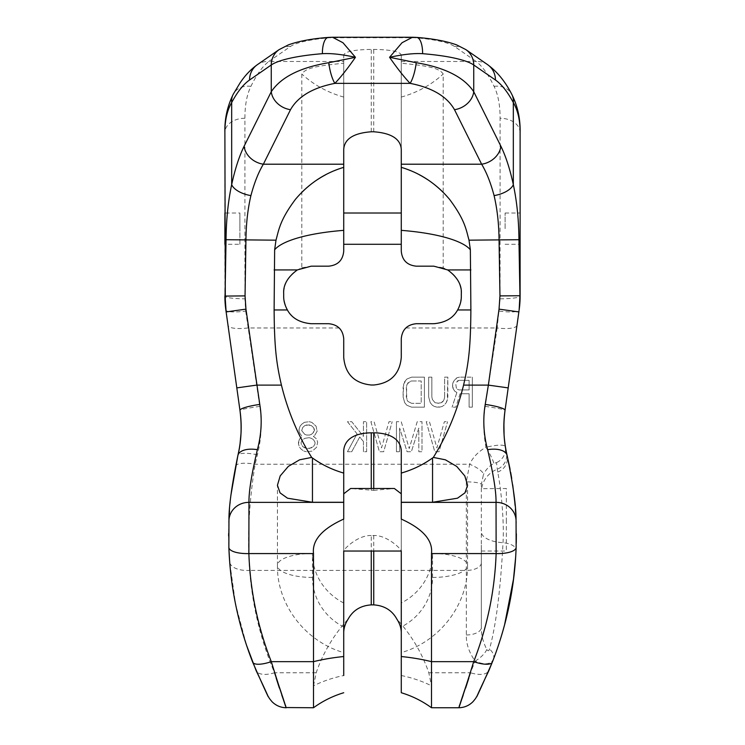 <?xml version="1.0" encoding="UTF-8"?>
<svg xmlns="http://www.w3.org/2000/svg" width="745" height="745" viewBox="0 0 745 745"><rect width="100%" height="100%" fill="white"/><g stroke="black" fill="none" stroke-linecap="round" stroke-linejoin="round"><path stroke-width="0.56" stroke-dasharray="3.73 2.79" d="M520.112 132.396L520.112 132.535A20.013 14.276 180 0 0 500.091 118.259L500.091 298.801L497.166 327.968A20.013 5.411 -172 0 0 516.993 325.295M520.112 228.641L520.112 213.005L520.112 228.641M309.492 323.712L328.722 323.712C332.894 323.833 336.386 325.248 339.189 327.968C342.02 330.64 343.529 334.226 343.724 338.724L343.724 357.488C345.354 374.195 354.527 383.368 371.252 385.007L373.748 385.007C390.473 383.368 399.646 374.195 401.276 357.488L401.276 338.724C401.471 334.226 402.98 330.64 405.811 327.968C408.614 325.248 412.106 323.833 416.278 323.712L435.527 323.656C451.219 321.356 459.814 312.192 461.313 296.193L461.313 293.688C460.699 281.293 454.655 272.67 443.201 267.828L443.201 74.006C439.569 68.717 431.681 66.119 401.276 63.241L401.276 54.981C399.953 51.563 390.78 49.701 373.748 49.403L371.252 49.403C354.22 49.701 345.047 51.563 343.724 54.981L343.724 61.49L268.787 61.49C262.65 66.212 256.699 74.5 250.916 86.364C246.893 94.587 244.881 105.213 244.909 118.259L244.909 298.801L245.682 311.103A20.013 3.837 -8 0 1 225.865 310.013L225.996 310.972M401.276 61.49L476.213 61.49C482.35 66.212 488.301 74.5 494.084 86.364C498.107 94.587 500.118 105.213 500.091 118.259M499.318 311.103A20.013 3.837 -172 0 0 519.135 310.013L519.004 310.972M509.357 379.624L505.045 410.309L503.909 423.365M405.811 327.968L497.166 327.968L485.219 406.379C483.151 419.873 483.393 433.497 485.945 447.251C478.374 451.572 472.935 457.234 469.639 464.228A15.012 4.144 -155.9 0 1 483.412 474.695L481.335 484.399L481.335 627.448C481.177 634.731 483.011 642.078 486.839 649.491C488.04 651.279 488.934 651.13 489.521 649.044C495.974 625.698 500.482 590.254 503.033 542.714C504.477 516.22 499.718 480.749 497.688 472.069L496.468 462.617L493.6 463.53C488.869 466.379 485.47 470.104 483.412 474.695M245.682 311.103L259.781 406.379C262.24 422.452 261.439 438.6 257.379 454.813L255.144 464.228C249.072 501.227 247.238 536.624 249.631 570.419A20.013 9.992 -4.4 0 1 229.683 561.972L235.578 604.232L246.576 645.356M426.261 421.707L434.782 451.731L439.038 451.731L447.559 421.707L439.038 451.731L434.782 451.731L426.261 421.707L429.455 421.707L436.905 447.894L444.365 421.707L447.559 421.707L444.365 421.707L436.905 447.894L429.455 421.707L426.261 421.707M399.646 428.096L399.646 451.731L396.452 451.731L399.646 451.731L399.646 428.096L407.096 451.731L411.352 451.731L418.811 428.096L418.811 451.731L422.005 451.731L422.005 421.707L422.005 451.731L418.811 451.731L418.811 428.096L411.352 451.731L407.096 451.731L399.646 428.096M396.452 421.707L396.452 451.731L396.452 421.707L401.238 421.707L409.228 448.537L417.209 421.707L422.005 421.707L417.209 421.707L409.228 448.537L401.238 421.707L396.452 421.707M370.898 421.707L379.41 451.731L383.675 451.731L392.187 421.707L383.675 451.731L379.41 451.731L370.898 421.707L374.092 421.707L381.542 447.894L388.992 421.707L392.187 421.707L388.992 421.707L381.542 447.894L374.092 421.707L370.898 421.707M363.439 441.506L363.439 451.731L366.633 451.731L366.633 421.707L366.633 451.731L363.439 451.731L363.439 441.506L359.714 437.036L351.733 451.731L347.468 451.731L351.733 451.731L359.714 437.036L363.439 441.506M357.051 433.841L347.468 451.731L357.051 433.841L347.468 421.707L351.733 421.707L363.439 436.402L363.439 421.707L366.633 421.707L363.439 421.707L363.439 436.402L351.733 421.707L347.468 421.707L357.051 433.841M460.065 393.76L469.117 393.76L469.117 407.17L472.311 407.17L472.311 377.147L472.311 407.17L469.117 407.17L469.117 393.76L460.065 393.76L455.81 407.17L452.085 407.17L455.81 407.17L460.065 393.76M456.871 392.475L452.085 407.17L456.871 392.475L454.748 391.2L456.871 392.475M453.146 388.648L454.748 391.2L452.615 386.729L453.146 388.648M452.615 384.178L452.615 386.729L453.146 382.26L452.615 384.178M454.748 379.708L453.146 382.26L456.871 377.79L454.748 379.708M459.535 377.147L456.871 377.79L459.535 377.147L472.311 377.147L459.535 377.147M428.664 377.147L428.664 396.955L430.256 402.7L432.389 405.252L434.512 406.537L437.175 407.17L441.971 406.537L439.308 407.17L434.512 406.537L432.389 405.252L430.256 402.7L428.664 396.955L428.664 377.147L431.858 377.147L431.858 396.955L432.389 399.506L435.052 402.7L437.175 403.343L441.44 402.7L439.308 403.343L435.052 402.7L432.389 399.506L431.858 396.955L431.858 377.147L428.664 377.147M443.033 401.425L441.44 402.7L444.094 399.506L443.033 401.425M444.635 396.955L444.094 399.506L444.635 396.955L444.635 377.147L447.829 377.147L447.829 396.955L446.227 402.7L444.094 405.252L441.971 406.537L444.094 405.252L446.227 402.7L447.289 400.149L447.829 377.147L444.635 377.147L444.635 396.955M411.622 377.147L424.399 377.147L424.399 407.17L424.399 377.147L411.622 377.147L406.835 379.065L404.703 381.617L403.11 387.372L403.11 396.955L404.703 402.7L406.835 405.252L411.622 407.17L424.399 407.17L411.622 407.17L406.835 405.252L404.703 402.7L403.11 396.955L403.641 384.178L406.835 379.065L411.622 377.147M313.403 436.402L316.597 438.954L317.659 442.148L316.597 447.261L312.341 451.088L306.484 451.731L312.341 451.088L316.597 447.261L317.659 442.148L316.597 438.954L313.403 436.402L314.464 435.76L313.403 436.402M303.82 451.088L306.484 451.731L303.82 451.088L301.157 449.17L303.82 451.088M299.565 447.261L301.157 449.17L299.565 447.261L298.494 444.067L299.565 447.261M298.494 442.148L298.494 444.067L299.565 438.954L298.494 442.148M301.688 437.036L299.565 438.954L301.688 437.036M301.688 435.76L300.095 433.841L301.688 435.76M299.024 431.29L300.095 433.841L299.024 429.371L299.024 431.29M300.095 426.177L299.024 429.371L300.095 426.177L301.688 424.259L300.095 426.177M304.351 422.35L301.688 424.259L304.351 422.35L309.147 421.707L311.801 422.35L316.066 426.177L317.128 431.29L314.464 435.76L317.128 431.29L316.066 426.177L311.801 422.35L309.147 421.707L304.351 422.35M459.004 389.924L469.117 389.924L469.117 380.341L469.117 389.924L459.004 389.924L457.411 389.29L459.004 389.924M459.004 380.341L469.117 380.341L459.004 380.341L457.411 380.984L455.81 384.178L456.34 388.005L457.411 389.29L456.34 388.005L455.81 384.178L456.34 382.26L459.004 380.341M411.622 380.984L421.204 380.984L421.204 403.343L411.622 403.343L421.204 403.343L421.204 380.984L411.622 380.984L407.897 382.902L406.304 387.372L406.835 399.506L407.897 401.425L411.622 403.343L407.897 401.425L406.304 396.955L406.835 384.811L409.499 381.617L411.622 380.984M311.27 447.894L307.014 448.537L309.147 448.537L313.403 446.618L311.27 447.894M314.995 444.067L313.403 446.618L314.995 444.067L314.995 442.148L314.995 444.067M313.403 439.597L314.995 442.148L313.403 439.597L311.27 438.311L313.403 439.597M309.147 437.678L311.27 438.311L309.147 437.678L304.882 438.311L302.759 439.597L301.157 442.148L301.157 444.067L302.759 446.618L304.882 447.894L307.014 448.537L302.759 446.618L301.157 444.067L301.157 442.148L302.759 439.597L304.882 438.311L309.147 437.678M307.014 424.901L304.882 425.535L302.759 427.453L301.688 430.647L304.882 434.484L307.014 435.117L311.27 434.484L309.147 435.117L304.882 434.484L301.688 430.647L302.759 427.453L304.882 425.535L309.147 424.901L311.27 425.535L313.403 427.453L314.464 429.371L313.403 432.566L311.27 434.484L314.464 430.647L313.403 427.453L311.27 425.535L307.014 424.901M504.076 434.894L505.361 446.553C503.937 444.448 497.464 444.672 485.945 447.251A15.012 1.76 -120.2 0 1 493.6 463.53M235.522 466.268A20.013 5.904 11.4 0 1 255.144 464.228L469.639 464.228L466.323 481.894A15.012 2.514 180 0 1 481.335 484.399L481.335 490.862M231.006 494.661L229.507 510.679M228.873 522.338L228.65 533.504M228.641 536.111L228.92 549.084M257.379 454.813A20.013 5.094 13.2 0 0 237.888 455.456L240.011 444.085M235.643 379.624L239.955 410.309L241.073 423.011M241.101 430.992L240.998 433.543M339.189 327.968L247.834 327.968A20.013 5.411 -8 0 1 228.007 325.295M309.473 323.656C293.781 321.356 285.186 312.192 283.687 296.193L283.687 293.688C284.301 281.293 290.345 272.67 301.799 267.828L301.799 74.006C305.431 68.717 313.319 66.119 343.724 63.241L343.724 61.49M373.748 488.506L373.748 490.35L350.606 488.506M401.276 450.39L401.276 550.872C400.81 548.767 387.065 535.031 373.748 535.515L371.252 535.515L371.252 551.049M371.252 535.515C357.926 535.031 344.19 548.767 343.724 550.872L343.724 450.39M373.748 490.35L394.394 488.506M313.505 707.75L313.505 685.828A100.072 68.754 180 0 1 343.724 675.51L343.724 632.514M343.724 626.964A60.047 56.424 0 0 1 312.453 577.44L312.453 553.479A60.047 56.424 180 0 0 343.724 603.003L343.724 519.079M401.276 519.079L401.276 626.964A60.047 56.424 180 0 0 432.547 577.44L432.547 553.479A60.047 56.424 0 0 1 401.276 603.003L401.276 626.964M401.276 692.738L401.276 632.514M435.527 323.656L433.795 323.712L435.508 323.712M401.276 63.241L401.276 251.158C402.16 260.275 407.161 265.285 416.278 266.17L433.795 266.17L443.201 267.828M401.276 149.317L401.276 54.981M401.276 228.641L401.276 213.005L401.276 228.641M412.488 37.25L415.077 37.744A67.553 13.401 0 0 1 454.497 46.46L476.213 61.49A20.013 18.858 124.7 0 1 487.603 64.647M332.512 37.25L329.923 37.744L415.077 37.744A20.013 7.413 94.6 0 1 416.688 37.418L416.688 37.418M343.724 149.317L343.724 54.981M301.799 267.828L311.205 266.17L328.722 266.17C337.839 265.285 342.84 260.275 343.724 251.158L343.724 63.241M343.724 228.641L343.724 213.005L343.724 228.641M313.505 685.828L316.197 672.754C323.013 652.881 333.667 634.982 348.157 619.067M316.197 672.754L274.523 672.754L276.19 678.173M279.375 688.045L281.815 695.197M283.258 699.294L283.91 701.101M284.46 702.628L285.27 704.835M285.698 705.99L286.285 707.545M466.323 481.894L466.323 570.419L249.631 570.419C252.453 606.02 260.75 640.132 274.523 672.754A20.013 9.406 -22.9 0 1 256.094 670.556L257.397 673.592M481.335 562.913A15.012 7.515 180 0 1 466.323 570.419L466.323 634.964C466.072 643.606 469.005 652.322 475.133 661.122A15.012 6.258 142.4 0 0 486.839 649.491M431.495 707.75L431.495 685.828L428.803 672.754C421.987 652.881 411.333 634.982 396.843 619.067M466.323 634.964A15.012 7.515 180 0 0 481.335 627.448L481.335 545.191M493.46 659.213A15.012 9.499 20.9 0 0 489.521 649.044M428.803 672.754L470.477 672.754L475.133 661.122C484.576 665.173 490.685 664.559 493.441 659.269M468.81 678.173L470.477 672.754A20.013 9.406 -157.1 0 0 488.906 670.528M465.625 688.045L463.185 695.197M461.742 699.294L461.09 701.101M460.54 702.628L459.73 704.835M459.302 705.99L458.641 707.75M494.084 86.364A20.013 16.669 151.7 0 1 511.713 94.159M519.675 305.385L519.135 310.013M497.688 472.069A15.012 14.146 -13.2 0 0 507.112 455.456L505.361 446.553A15.012 14.937 -9 0 1 496.468 462.617M507.112 455.446L506.414 452.308A15.012 14.937 -11.7 0 1 497.204 469.248A25.023 24.883 0 0 0 481.615 488.673L506.349 488.506L506.349 519.777L506.349 488.506M506.349 519.777L506.349 551.049L506.349 519.777M498.926 643.829L504.551 624.962M513.668 578.269L515.717 556.18M481.615 533.485A25.023 10.97 0 0 0 503.033 542.714A15.012 6.64 2.4 0 1 516.043 549.875L516.136 522.673M516.099 521.826L515.065 505.222M512.7 484.837L511.592 477.75M510.66 472.423L510.101 469.443M410.448 170.596A100.072 100.072 0 0 1 419.305 174.74M427.639 179.685A100.072 100.072 0 0 1 435.248 185.235M442.297 191.474A100.072 100.072 0 0 1 449.505 199.278M225.325 305.385L225.865 310.013M244.909 118.259A20.013 14.276 0 0 0 224.888 132.526L224.888 296.082A20.013 2.719 0 0 0 244.909 298.801M250.916 86.364A20.013 16.669 28.3 0 0 233.287 94.159M334.552 170.596A100.072 100.072 0 0 0 325.695 174.74A100.072 100.072 0 0 1 334.552 170.596M317.361 179.685A100.072 100.072 0 0 0 309.752 185.235A100.072 100.072 0 0 1 317.361 179.685M302.703 191.474A100.072 100.072 0 0 0 295.495 199.278A100.072 100.072 0 0 1 302.703 191.474M239.899 244.276L239.899 228.641L239.899 244.276L224.888 244.276L224.888 213.005L239.899 213.005L239.899 228.641L239.899 213.005M505.101 228.641L505.101 213.005L505.101 228.641M500.091 298.801A20.013 2.719 180 0 0 520.112 296.082M485.219 406.379A20.013 1.127 -172 0 1 505.045 410.309L508.192 387.894M259.781 406.379A20.013 1.127 -8 0 0 239.955 410.309L240.43 414.099M371.252 488.506L371.252 490.35M373.748 535.515L373.748 551.049M401.276 97.055A100.072 92.194 0 0 0 443.201 74.006M328.312 37.418L328.312 37.418A20.013 7.413 85.4 0 1 329.923 37.744A67.553 13.401 180 0 0 290.503 46.46L268.787 61.49A20.013 18.858 55.3 0 0 257.397 64.647M371.252 131.781L371.252 49.403M373.748 131.781L373.748 49.403M343.724 97.055A100.072 92.194 180 0 1 301.799 74.006M312.453 553.479A35.024 11.976 -0 0 0 277.429 565.455L277.429 485.274M312.453 577.44A35.024 11.976 180 0 1 277.429 565.455C276.842 604.661 305.394 641.585 343.724 652.62M401.276 675.51A100.072 68.754 0 0 1 431.495 685.828M454.497 46.46A20.013 18.858 124.7 0 1 465.886 49.626M432.547 553.479A35.024 11.976 180 0 1 467.571 565.455C468.158 604.661 439.606 641.585 401.276 652.62M432.547 577.44A35.024 11.976 0 0 0 467.571 565.455L467.571 485.274M290.503 46.46A20.013 18.858 55.3 0 0 279.114 49.626M228.762 330.64L229.898 338.724M236.808 387.894L239.955 410.309M492.333 662.128L493.423 659.316M481.335 551.049L506.349 551.049M499.522 642.013L505.818 620.073M510.763 597.248L513.296 581.184M516.043 549.875L516.257 543.319M516.35 533.783L515.652 513.007M515.4 509.31L515.084 505.427M514.897 503.331L511.703 478.411M510.874 473.615L509.859 468.186M505.101 213.005L520.112 213.005M505.101 244.276L520.112 244.276"/><path stroke-width="1.12" d="M410.448 170.596A100.072 100.072 0 0 0 401.276 167.346L401.276 251.158C402.104 260.219 407.105 265.22 416.278 266.17L433.795 266.17L447.671 269.923C457.365 277.084 461.919 285.009 461.313 293.688L461.313 296.193C461.416 300.608 460.187 305.199 457.626 309.957C453.211 318.106 445.268 322.687 433.795 323.712L416.278 323.712C407.142 324.643 402.132 329.653 401.276 338.724L401.276 357.488C399.72 374.12 390.538 383.293 373.748 385.007L371.252 385.007C354.462 383.293 345.28 374.12 343.724 357.488L343.724 338.724C342.868 329.653 337.858 324.643 328.722 323.712L311.205 323.712C299.732 322.687 291.789 318.106 287.374 309.957C284.813 305.199 283.584 300.608 283.687 296.193L283.687 293.688C283.081 285.009 287.635 277.084 297.329 269.923L311.205 266.17L328.722 266.17C337.895 265.22 342.896 260.219 343.724 251.158L343.724 149.317C344.469 138.933 353.642 133.094 371.252 131.781L373.748 131.781C391.358 133.094 400.531 138.933 401.276 149.317L401.276 167.346C420.143 172.961 436.225 183.605 449.505 199.278C465.169 220.185 466.137 229.86 469.005 240.169L470.356 249.78L470.887 309.957C470.579 344.739 469.145 361.325 463.567 385.109C457.188 411.11 447.102 435.22 433.329 457.43L432.547 457.989C423.048 464.778 412.618 469.806 401.276 473.066L401.276 450.39C400.084 436.933 386.301 432.864 373.748 432.836L371.252 432.836C358.699 432.864 344.916 436.933 343.724 450.39L343.724 519.079C322.054 528.894 311.978 540.395 313.505 553.572L248.867 553.572L248.96 502.363C248.793 491.691 251.596 474.137 257.379 449.701C261.448 434.419 262.249 419.323 259.781 404.433L245.952 309.138L245.049 295.895L245.934 240.169C246.083 224.012 247.74 209.159 250.916 195.6C254.306 182.823 258.459 172.356 263.358 164.207L290.503 109.692C298.037 96.459 312.826 87.677 334.878 83.365L410.123 83.365C404.2 77.173 397.346 68.484 389.56 57.3C403.147 54.357 414.173 53.146 422.629 53.687A20.013 7.413 94.6 0 0 416.688 37.418L416.688 37.418C433.031 38.666 446.357 41.161 456.666 44.905L465.886 49.626L487.603 64.647A20.013 18.858 124.7 0 1 487.603 64.657C497.176 71.688 505.222 81.531 511.713 94.159A20.013 16.669 151.7 0 1 511.713 94.168A20.013 16.669 151.7 0 1 513.324 102.54C517.868 110.353 520.131 120.355 520.112 132.535L520.112 296.082A100.072 100.072 0 0 1 519.135 310.013L519.945 295.728L518.948 239.713C518.781 219.859 516.9 201.495 513.324 184.602C509.934 168.985 505.781 156.189 500.882 146.225L473.736 91.719C463.977 77.135 444.812 67.46 416.213 62.71L389.56 57.3L402.039 42.735L412.488 37.25L332.512 37.25L342.961 42.735L355.44 57.3C341.853 54.357 330.827 53.146 322.371 53.687A87.565 17.377 180 0 0 271.264 64.983L249.547 80.013C243.41 84.287 237.459 91.803 231.676 102.54C227.132 110.353 224.869 120.355 224.888 132.535L225.325 305.385M519.004 310.972L516.993 325.286A20.013 5.411 -172 0 0 516.993 325.286L509.357 379.624M229.683 561.972A20.013 9.992 -4.4 0 1 229.683 561.944L228.92 549.084M343.724 502.363L248.96 502.363A20.013 18.755 -177.6 0 0 228.957 520.271C228.78 507.14 231.76 485.526 237.888 455.456L230.997 494.689M229.507 510.679L228.873 522.338M228.65 533.504L228.641 536.111M241.073 423.011L241.101 430.992M240.998 433.543L240.011 444.085M225.996 310.972L228.007 325.286A20.013 5.411 -8 0 1 228.007 325.286L235.643 379.624M343.724 167.346A100.072 100.072 0 0 0 334.552 170.596A100.072 100.072 0 0 1 343.724 167.346C324.857 172.961 308.775 183.605 295.495 199.278C279.831 220.185 278.863 229.86 275.995 240.169L274.644 249.78L274.113 309.957C274.421 344.739 275.855 361.325 281.433 385.109C287.812 411.11 297.898 435.22 311.671 457.43L312.453 457.989C321.952 464.778 332.382 469.806 343.724 473.066M373.748 604.884L371.252 604.884C360.673 605.592 352.981 610.323 348.157 619.067C345.28 623.481 343.799 627.961 343.724 632.514L343.724 551.049L401.276 551.049L401.276 632.514C401.201 627.961 399.72 623.481 396.843 619.067C392.019 610.323 384.327 605.592 373.748 604.884L373.748 551.049M343.724 493.814L350.606 488.506L394.394 488.506L401.276 493.814M343.724 603.003L343.724 675.51M343.724 652.62L343.724 626.964M401.276 603.003L401.276 692.738C412.19 696.035 422.266 701.036 431.495 707.75L458.641 707.75C464.172 707.666 468.922 705.683 472.87 701.809C477.303 696.659 475.962 697.227 476.418 696.938M401.276 656.522A100.072 34.223 180 0 1 431.495 661.653L431.495 553.572C433.022 540.395 422.946 528.894 401.276 519.079L401.276 473.066M401.276 652.62L401.276 626.964M328.787 62.71A20.013 5.466 -100.4 0 0 334.878 83.365C340.8 77.173 347.654 68.484 355.44 57.3L328.787 62.71C300.188 67.46 281.023 77.135 271.264 91.719L271.264 64.983A20.013 18.858 55.3 0 1 279.114 49.626L288.362 44.896C298.661 41.161 311.978 38.666 328.312 37.418L328.312 37.418A20.013 7.413 85.4 0 0 322.371 53.687M281.433 385.109L256.634 385.109L236.808 387.894L226.135 311.922L225.055 295.728L226.052 239.713C226.219 219.859 228.1 201.495 231.676 184.602C235.066 168.985 239.22 156.189 244.118 146.225L271.264 91.719A20.013 16.306 -153.5 0 0 290.503 109.692M257.379 449.701A20.013 10.132 -166.8 0 0 237.888 455.456C241.399 440.211 242.088 425.162 239.955 410.309L229.898 338.724M343.724 502.27L312.453 502.27L287.505 498.2L280.046 492.855L277.429 485.274L280.204 475.897L288.306 466.407L299.639 459.795L311.671 457.43M274.523 672.754C291.835 723.674 288.66 717.323 271.292 661.653C257.723 626.973 250.246 590.943 248.867 553.572A20.013 6.845 178 0 1 228.864 547.435L228.957 520.271C228.808 506.879 231.788 485.274 237.888 455.456C241.324 441.468 242.013 426.419 239.955 410.309A20.013 3.064 172 0 1 259.781 404.433M246.576 645.356L256.094 670.528A20.013 9.406 -22.9 0 1 256.094 670.528C274.458 709.119 271.078 704.304 252.657 662.119C238.26 625.316 230.326 587.088 228.864 547.435C230.28 586.874 238.214 625.102 252.657 662.119A20.013 6.426 158.6 0 0 271.292 661.653L313.505 661.653L313.505 707.75C322.734 701.036 332.81 696.035 343.724 692.738M313.505 553.572L313.505 661.653A100.072 34.223 0 0 1 343.724 656.522M276.19 678.173L279.375 688.045M281.815 695.197L283.258 699.294M283.91 701.101L284.46 702.628M285.27 704.835L285.698 705.99M286.285 707.545L313.505 707.75M470.477 672.754C453.165 723.674 456.34 717.323 473.708 661.653A20.013 6.426 21.4 0 0 492.343 662.119C473.922 704.304 470.542 709.119 488.906 670.528L493.441 659.269A15.012 9.499 20.9 0 0 493.46 659.213M468.81 678.173L465.625 688.045M463.185 695.197L461.742 699.294M461.09 701.101L460.54 702.628M459.73 704.835L459.302 705.99M431.495 553.572L496.133 553.572C494.755 590.943 487.277 626.973 473.708 661.653L431.495 661.653L431.495 707.75M488.906 670.528L492.333 662.128C506.74 625.316 514.674 587.088 516.136 547.435A20.013 6.845 2 0 1 496.133 553.572L496.04 502.363A20.013 18.755 -2.4 0 1 516.043 520.271C516.22 507.14 513.24 485.526 507.112 455.456L507.103 455.428M492.343 662.119C506.786 625.102 514.721 586.874 516.136 547.435L516.062 520.848M401.276 502.363L496.04 502.363C496.207 491.691 493.404 474.137 487.621 449.701C483.552 434.419 482.751 419.323 485.219 404.433L488.366 385.109L508.192 387.894L518.865 311.922L499.048 309.138L499.951 295.895L499.066 240.169C498.917 224.012 497.26 209.159 494.084 195.6C490.694 182.823 486.541 172.356 481.643 164.207A20.013 16.306 -26.5 0 0 500.882 146.225M401.276 502.27L432.547 502.27L457.495 498.2L464.954 492.855L467.571 485.274L464.796 475.897L456.694 466.407L445.361 459.795L433.329 457.43M510.101 469.443L507.112 455.456C503.601 440.211 502.912 425.162 505.045 410.309L516.993 325.286M401.276 164.207L481.643 164.207L454.497 109.692C446.963 96.459 432.175 87.677 410.123 83.365A20.013 5.466 -79.6 0 0 416.213 62.71M499.951 295.895L519.945 295.728L519.675 305.385M503.909 423.626L504.076 434.894M499.522 642.013L498.926 643.829M504.551 624.962L513.668 578.269M515.717 556.18L516.043 549.875M516.136 522.673L516.099 521.826M515.065 505.222L514.739 501.646M514.739 501.618L512.7 484.837M511.592 477.75L510.66 472.423M419.305 174.74A100.072 100.072 0 0 1 427.639 179.685M435.248 185.235A100.072 100.072 0 0 1 442.297 191.474M245.952 309.138L226.135 311.922L225.865 310.013A100.072 100.072 0 0 1 224.888 296.082A100.072 100.072 0 0 0 225.865 310.013M224.888 132.535L224.888 132.535A20.013 14.276 0 0 0 224.888 132.535C224.496 119.107 227.29 106.321 233.287 94.168A20.013 16.669 28.3 0 0 233.287 94.168A20.013 16.669 28.3 0 0 231.676 102.54L231.676 184.602A20.013 9.732 -167.8 0 0 250.916 195.6M343.724 164.207L263.358 164.207A20.013 16.306 -153.5 0 1 244.118 146.225M325.695 174.74A100.072 100.072 0 0 0 317.361 179.685A100.072 100.072 0 0 1 325.695 174.74M309.752 185.235A100.072 100.072 0 0 0 302.703 191.474A100.072 100.072 0 0 1 309.752 185.235M245.049 295.895L224.888 296.082M224.888 213.005L224.888 244.276M520.112 132.526A20.013 14.276 180 0 1 520.112 132.535L520.112 132.535C520.42 118.706 517.626 105.92 511.713 94.168M287.374 309.957L274.113 309.957M457.626 309.957L470.887 309.957M371.252 432.836L371.252 488.506M373.748 432.836L373.748 488.506M371.252 551.049L371.252 604.884M447.671 269.923L470.887 269.923M401.276 230.354A100.072 25.945 180 0 1 470.356 249.78M297.329 269.923L274.113 269.923M343.724 230.354A100.072 25.945 0 0 0 274.644 249.78M275.995 240.169L226.052 239.713M312.453 457.989L312.453 502.27M487.621 449.701A20.013 10.132 -13.2 0 1 507.112 455.456L507.112 455.456C513.212 485.274 516.192 506.879 516.043 520.271M499.048 309.138L488.366 385.109L463.567 385.109M485.219 404.433A20.013 3.064 8 0 1 505.045 410.309C502.987 426.419 503.676 441.468 507.112 455.456L509.859 468.186M469.005 240.169L518.948 239.713M494.084 195.6A20.013 9.732 -12.2 0 0 513.324 184.602L513.324 102.54C507.541 91.803 501.59 84.287 495.453 80.013L473.736 64.983L473.736 91.719A20.013 16.306 -26.5 0 1 454.497 109.692M422.629 53.687A87.565 17.377 0 0 1 473.736 64.983A20.013 18.858 124.7 0 0 465.886 49.626M487.603 64.657A20.013 18.858 124.7 0 1 495.453 80.013M432.547 457.989L432.547 502.27M279.114 49.626L257.397 64.647A20.013 18.858 55.3 0 0 257.397 64.657A20.013 18.858 55.3 0 0 249.547 80.013M228.007 325.286L228.762 330.64M286.359 707.75C280.828 707.666 276.078 705.683 272.13 701.809C267.697 696.659 269.038 697.227 268.582 696.938M416.688 37.418L412.488 37.25M505.818 620.073L510.763 597.248M513.296 581.184L515.661 557.12M516.257 543.319L516.36 533.848M515.652 513.007L515.4 509.31M515.084 505.427L514.897 503.331M511.703 478.411L510.874 473.615M233.287 94.159L239.974 83.058C244.919 75.58 250.72 69.443 257.397 64.657M328.312 37.418L332.512 37.25M401.276 213.005L343.724 213.005M401.276 244.276L343.724 244.276"/></g></svg>
